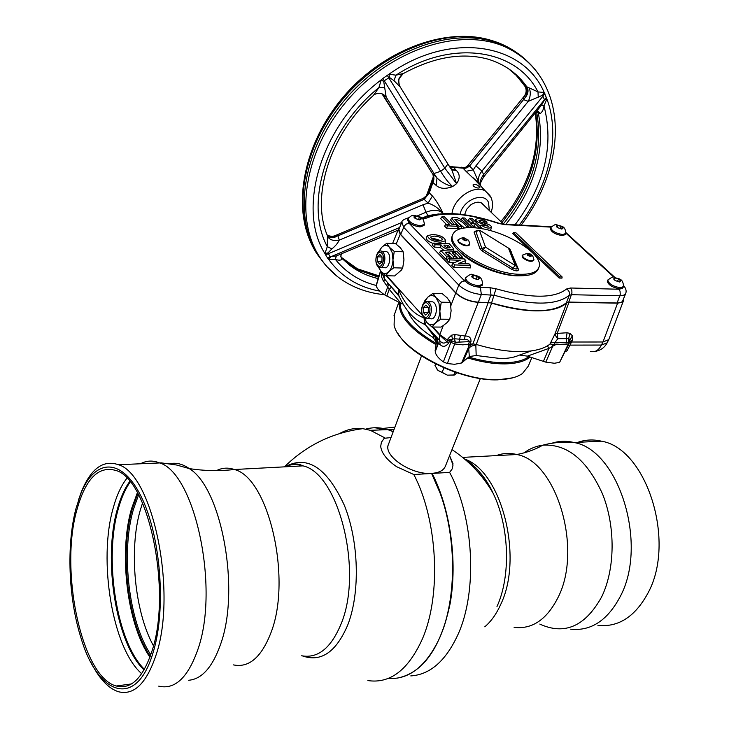 <?xml version="1.0" encoding="UTF-8"?>
<svg xmlns="http://www.w3.org/2000/svg" width="729" height="729" viewBox="0 0 729 729"><rect width="100%" height="100%" fill="white"/><g stroke="black" fill="none" stroke-linecap="round" stroke-linejoin="round"><path stroke-width="1.09" d="M391.017 437.555L384.21 438.302L381.395 442.266L380.702 446.376C381.54 453.174 386.853 459.953 396.622 466.697L413.817 474.524C437.701 520.078 441.646 595.055 422.301 639.105C408.231 670.042 390.097 683.866 367.899 680.576M388.256 678.417C408.231 679.811 424.87 667.336 438.165 641.001C456.564 603.521 457.475 539.66 440.034 492.932L431.568 473.376L440.134 493.068C456.7 537.592 456.81 597.88 440.526 635.679C459.671 591.912 455.561 518.273 431.659 473.513L432.115 473.44C450.312 508.778 457.721 561.02 450.139 603.585C440.635 648.072 423.039 672.922 397.36 678.116M413.817 474.524L431.604 473.467M393.186 431.732L387.792 429.636C380.246 427.303 372.893 427.13 365.748 429.117M480.356 378.551L445.437 466.068C443.733 470.36 439.186 472.793 431.787 473.358C411.812 475.253 383.217 456.099 388.375 444.617L388.575 444.098C382.488 455.397 411.165 475.162 431.568 473.376M339.532 433.591C346.895 429.399 354.668 427.75 362.842 428.661L370.378 430.32L384.775 437.819M78.686 499.456L81.329 491.984C90.843 468.583 103.226 459.498 118.453 464.728C152.662 474.178 177.484 592.285 156.042 655.089C146.502 683.456 133.963 695.666 118.426 691.73C108.047 688.304 98.725 678.189 90.46 661.394M152.962 652.974C136.259 709.736 97.467 695.302 80.719 637.018C68.408 597.917 66.439 544.918 75.907 508.824L80.527 494.435C94.269 458.687 121.378 456.491 140.998 496.249C160.781 535.496 166.604 609.708 152.962 652.974M151.969 651.106C142.93 678.152 131.029 689.789 116.257 686.007C81.757 677.305 59.505 571.181 76.736 510.373C85.493 478.543 98.67 465.275 116.266 470.588C148.689 479.536 172.181 591.447 151.969 651.106M141.699 673.705C112.302 648.163 98.005 560.273 113.223 507.976C116.649 495.456 121.214 485.55 126.91 478.251M144.06 669.951C115.947 643.625 102.698 559.389 117.396 509.061C120.531 497.652 124.659 488.448 129.762 481.441M150.794 654.733C128.732 621.883 120.741 552.573 133.389 509.48L138.592 494.909M410.773 675.911C430.128 674.699 445.902 660.839 458.076 634.321C477.796 590.891 473.859 517.171 449.611 472.392L452.126 469.011L453.028 465.011L449.583 455.68M394.918 427.103L383.399 428.388M382.643 428.606L378.633 430.001M374.624 427.759L388.284 429.618L393.268 431.522M432.115 473.44L449.611 472.392M452.964 463.562L449.602 455.625M597.935 625.409C618.42 627.45 635.068 616.734 647.862 593.26C676.512 541.574 646.413 448.28 601.407 441.173C593.288 439.268 585.442 439.651 577.86 442.321M470.898 464.738L473.376 465.512M512.724 377.832L497.77 379.845C463.753 381.267 410.956 356.609 398.07 333.645M394.38 314.636L394.097 325.189C398.845 349.391 459.48 381.449 498.463 379.627C509.052 379.381 517.071 377.321 522.511 373.458L528.297 366.14L531.833 357.62M530.12 357.055C524.771 361.411 516.342 363.689 504.86 363.889C493.624 363.962 481.249 361.985 467.726 357.948M436.051 344.662C410.81 329.9 398.49 315.803 399.091 302.371M400.021 302.845C400.175 315.857 412.24 329.399 436.234 343.468M468.729 357.082C481.833 360.928 493.825 362.814 504.714 362.741C515.467 362.568 523.522 360.536 528.88 356.645M470.551 344.817L468.501 344.234L469.412 341.637L455.37 342.293L454.295 338.748L450.012 339.687L449.419 341.327L450.868 342.357L451.488 340.735L448.071 338.602L451.57 335.194L452.518 338.867L451.488 340.735L455.361 342.293L454.714 343.96L462.733 344.853L472.902 343.906L488.248 302.535L478.233 302.362C469.312 301.606 461.803 298.489 455.716 293.003L400.221 234.255L396.175 244.115M469.859 244.033L469.813 244.343C467.253 246.065 463.589 245.263 458.833 241.946L458.277 239.586M533.947 259.633L533.892 259.925C531.459 261.538 527.905 260.727 523.222 257.483L522.565 255.032M469.777 244.425L469.594 244.917C467.034 246.639 463.38 245.846 458.614 242.52L457.812 240.515M520.059 274.304C490.991 274.241 446.412 247.796 452.645 234.847C454.705 229.626 461.43 227.248 472.82 227.712C501.734 228.459 544.918 253.92 538.941 267.288C537.027 272.145 530.73 274.478 520.059 274.304M538.685 267.917L538.366 268.709C536.444 273.575 530.156 275.917 519.485 275.753C490.417 275.708 445.875 249.254 452.117 236.287L452.335 235.695M533.856 260.007L533.664 260.49C531.231 262.112 527.678 261.301 523.003 258.048L522.092 255.934M510.674 250.867L518.501 269.502C518.201 271.379 515.913 271.306 511.64 269.265L481.905 250.822L485.55 247.186L481.905 248.398L483.117 249.61L512.851 268.035L516.159 269.11L517.426 268.19L516.77 266.44L515.275 265.566L508.478 248.17L509.279 248.389M511.64 269.265L515.275 265.566L485.55 247.186L479.418 230.328L475.855 231.521L481.905 248.398L480.092 249.008L474.078 232.123L475.9 231.047M462.951 239.486L464.947 240.57L466.87 240.652L466.797 239.659L464.801 238.583L462.879 238.492L462.951 239.486M464.209 240.169L464.801 238.583M466.432 240.634L466.797 239.659M510.601 250.676L509.954 249.036L480.247 230.574M476.028 230.911L479.782 230.291L509.954 249.036L517.481 268.536L518.501 269.502M528.953 254.12L527.113 254.047L527.258 255.05L529.263 256.125L531.113 256.198L530.949 255.196L528.953 254.12L528.352 255.633M528.479 255.305L530.484 256.171M462.942 239.349L464.364 239.768M550.778 227.548C554.122 224.769 556.191 223.876 556.974 224.851C561.303 226.856 565.084 224.924 565.859 233.444L562.679 234.565C555.653 233.271 551.671 230.956 550.76 227.603L550.896 227.339M418.728 218.928L419.977 219.511M408.185 218.609C412.842 213.779 413.061 215.921 415.038 215.456C421.225 217.935 422.893 215.666 424.451 224.313L420.442 225.762C413.097 224.532 409.005 222.163 408.167 218.673L408.304 218.354M465.603 277.867C469.166 274.687 471.508 273.603 472.62 274.633C478.424 276.419 482.033 276.109 482.589 284.201L478.661 285.804C470.806 284.556 466.442 281.932 465.576 277.94L465.767 277.558M607.84 280.082C611.476 277.257 613.581 276.346 614.164 277.33C618.493 279.298 622.985 277.549 623.55 286.552L620.47 287.764C612.998 286.442 608.788 283.9 607.822 280.136L607.986 279.836M427.413 235.704L432.716 234.465C440.097 235.093 444.417 237.189 445.665 240.734L440.489 242.192C433.026 241.572 428.67 239.404 427.413 235.704L426.219 237.727C426.255 239.896 428.625 241.828 433.336 243.513M431.686 238.547L433.837 238.501L440.608 240.534M439.623 240.561L442.476 239.795C442.047 237.782 439.359 236.551 434.411 236.105L430.648 237.016C431.504 239.167 434.502 240.342 439.623 240.561M381.786 253.255C377.759 248.48 373.467 261.018 377.649 265.247C381.641 270.113 386.024 257.501 381.786 253.255M377.895 266.404C373.549 262.094 376.884 248.607 381.668 251.259L382.825 252.134C387.208 256.408 383.855 269.967 379.098 267.324L377.895 266.404M381.112 267.388L383.955 267.479C388.73 270.122 392.084 256.59 387.691 252.325L386.534 251.45L384.502 251.368M424.488 302.271L427.622 297.295C430.493 294.835 433.299 294.972 436.051 297.705L439.004 303.255L440.726 319.184L435.277 323.111C432.37 325.489 429.563 325.289 426.866 322.5L424.26 317.844M424.05 302.672L424.396 301.296L427.622 297.295L433.017 293.295L436.051 297.705L441.255 302.198L439.924 310.682C439.633 316.231 438.083 320.377 435.277 323.111L431.987 327.02L426.866 322.5L423.759 317.352M427.549 318.473L430.174 318.5C435.35 321.243 438.876 307.456 434.147 302.854L432.771 301.824L430.411 301.788M429.171 302.763C433.892 307.383 430.374 321.197 425.207 318.445L423.777 317.379C419.111 312.723 422.61 298.981 427.805 301.742L429.171 302.763M428.087 303.929C423.704 298.744 419.011 311.584 423.558 316.204C427.905 321.48 432.698 308.577 428.087 303.929M447.342 363.571L443.369 361.903L450.868 342.357L454.714 343.96L447.342 363.571L454.614 364.29L461.612 362.978L469.339 356.554L476.183 355.506L500.832 358.586C508.295 358.504 514.373 357.383 519.057 355.223L531.55 350.877M488.248 302.535L491.656 303.136C507.903 308.066 522.666 310.645 535.97 310.891C550.641 310.973 560.902 308.294 566.743 302.854L554.924 334.046L557.184 333.408L557.885 338.675L556.601 337.536L554.924 334.046L549.885 344.197C543.579 349 533.783 351.469 520.506 351.633C507.184 351.642 492.43 349.255 476.247 344.443L472.902 343.906M475.8 344.316L476.183 355.506M556.765 344.088L552.737 346.22L545.784 362.131L554.368 363.242L559.59 362.422L569.121 342.229L566.315 342.894L566.305 338.611L557.885 338.675L555.279 342.029L554.295 344.58L556.765 344.088L562.861 344.68L568.529 343.815L569.832 341.6L569.121 342.229L569.914 339.55L568.684 338.593L566.305 338.611L567.053 332.752L569.96 333.399L568.684 338.593L568.82 342.275M481.304 266.377L481.687 265.894M565.804 233.59L565.403 234.565L562.241 235.64C555.206 234.355 551.242 232.032 550.322 228.678L550.359 228.587M424.396 224.486L424.023 225.525L420.032 226.919C413.389 225.917 409.288 223.721 407.711 220.331L407.793 219.711M482.516 284.41L482.115 285.458L478.206 286.998L474.26 286.36L469.33 284.31C466.205 282.433 464.81 280.701 465.129 279.134L465.175 278.997M623.477 286.725L622.393 288.438L619.987 288.875C612.515 287.554 608.305 285.012 607.339 281.239L607.394 281.13M379.116 251.432L381.704 247.277C384.329 244.798 386.908 244.807 389.432 247.304L392.147 252.498L393.806 267.78L388.748 271.717C386.088 274.14 383.518 274.068 381.03 271.516L378.588 267.024M378.697 251.724L381.704 247.277L386.707 243.276L389.432 247.304L394.271 251.45L392.995 259.579C392.74 264.919 391.318 268.965 388.748 271.717L385.805 275.69L381.03 271.516L378.223 266.732M381.923 261.693L379.581 264.044L377.385 261.62L377.522 256.845L379.845 254.485L382.051 256.9L381.923 261.693M381.841 261.775L377.385 261.62M382.051 257.009L377.522 256.845M393.806 267.78L402.681 268.062L401.433 270.058L394.635 275.945L385.805 275.69M555.042 344.361L552.135 344.926M562.132 276.947L515.913 232.806L513.426 232.679L559.599 276.874L562.132 276.947L561.977 278.123L559.116 278.041L559.599 276.874M559.116 278.041L512.751 233.608L513.426 232.679M449.857 259.888L448.344 258.321L464.236 258.923L465.813 260.535L458.514 263.524L469.111 263.898L470.642 265.465L454.714 264.909L453.073 263.215L460.245 260.271L449.857 259.888L448.891 262.312L446.941 260.289L448.344 258.321M465.813 260.535L465.485 262.887L463.498 263.698M470.642 265.465L470.396 267.898L453.739 267.343L451.752 265.274L453.073 263.215M454.714 264.909L453.739 267.343M454.768 262.522L448.891 262.312M446.941 256.872L440.927 250.648L456.764 251.295L462.669 257.328L459.981 257.219L455.671 252.808L452.199 252.671L456.19 256.772L453.52 256.663L449.529 252.562L445.219 252.389L449.656 256.973L446.941 256.872L445.984 259.287L439.532 252.599L440.927 250.648M462.669 257.328L462.514 258.859M459.981 257.219L459.379 258.74M458.113 258.695L454.668 255.205M455.671 252.808L454.723 255.214M456.19 256.772L456.008 258.613M453.52 256.663L452.791 258.494M451.962 258.458L448.581 254.968L447.688 254.931M449.529 252.562L448.581 254.968M449.656 256.973L449.529 258.367M447.615 259.351L445.984 259.287M447.551 247.851L446.959 247.65M448.317 245.281L443.852 245.09C445.692 247.441 447.825 248.307 450.23 247.696L448.317 245.281L447.369 247.669M435.186 244.716L433.627 243.094L449.419 243.796L453.693 248.844C452.253 251.259 442.822 248.625 441.173 244.971L435.186 244.716L434.247 247.113L432.261 245.044L433.627 243.094M444.353 250.785L440.234 247.368L434.247 247.113M441.173 244.971L440.234 247.368M445.009 243.595L445.665 240.734M483.509 225.124L488.466 226.291C485.396 224.031 474.688 222.728 475.973 219.292C478.689 217.907 482.352 218.828 486.99 222.053L484.794 222.09C481.942 220.249 479.992 219.766 478.944 220.65C479.117 222.764 492.303 223.776 491.255 227.357C488.74 228.797 485.359 228.031 481.122 225.07L483.509 225.124M486.99 222.053L486.826 223.639M484.794 222.09L484.466 222.983M491.255 227.357L490.854 229.589L489.396 230.391M482.388 228.851L481.359 228.232M481.122 225.07L480.183 226.373M480.466 225.981L479.409 225.607M441.984 216.741L444.49 216.887L452.144 224.55L455.835 224.742L457.42 226.327L447.488 225.808L445.911 224.222L449.629 224.414L441.984 216.741L440.662 218.636L446.221 224.231M457.42 226.327L457.192 228.687L446.567 228.141L444.572 226.127L445.911 224.222M447.488 225.808L446.567 228.141M459.161 226.418C455.634 223.329 453.156 220.523 451.743 217.998C457.566 214.909 465.804 223.038 469.066 226.938L466.587 226.801C463.835 222.536 459.917 220.021 454.832 219.283L461.657 226.546L459.161 226.418L458.24 228.733L457.283 227.776M469.066 226.938L469.002 227.639M466.587 226.801L466.205 227.767M464.491 227.949L456.381 221.297M461.657 226.546L461.466 228.487M460.136 228.833L458.24 228.733M454.158 224.65L450.577 219.958L451.743 217.998M469.64 218.299L472.082 218.436L481.422 227.576L478.971 227.448L475.29 223.839L470.424 223.584L474.087 227.193L471.627 227.065L462.314 217.889L464.774 218.026L468.838 222.026L473.713 222.29L469.64 218.299L468.31 220.167L470.278 222.099M481.422 227.576L481.313 228.669M478.971 227.448L478.643 228.268M476.256 227.977L474.379 226.136L472.939 226.063M475.29 223.839L474.379 226.136M474.087 227.193L474.032 227.785M471.627 227.065L471.39 227.648M462.314 217.889L461.202 219.465M613.709 278.861L615.814 280.793L619.286 281.831L620.643 280.929L618.538 279.007L615.076 277.968L613.709 278.861M614.41 279.499L615.076 277.968M617.536 281.303L618.538 279.007M471.727 276.264L473.732 278.332L477.513 279.444L479.272 278.487L477.258 276.428L473.495 275.316L471.727 276.264M472.738 277.302L473.495 275.316M476.247 279.07L477.258 276.428M474.26 286.36L480.384 287.463L481.35 294.48C472.447 293.614 464.929 290.488 458.778 285.103L403.611 227.257L401.879 222.044M623.732 285.713C625.965 288.474 626.621 291.053 625.719 293.441L624.106 295.063L620.47 295.774L571.545 294.707L569.267 295.291C569.978 292.621 569.076 290.525 566.561 289.003L570.561 288.001L618.866 289.231L622.393 288.438M625.673 293.55L622.402 301.587L620.488 302.617L617.153 302.982L620.27 294.279L620.033 291.163L618.866 289.231M567.9 234.966L565.968 232.961M566.469 302.672L569.267 295.291C556.172 305.688 531.231 305.688 494.417 295.291L481.35 294.48L478.342 302.171L491.565 302.945C528.343 313.288 553.311 313.197 566.469 302.672L568.748 302.07L617.153 302.982M478.342 302.171C469.421 301.423 461.913 298.307 455.835 292.812L459.006 284.62L461.676 281.777L464.592 280.911L469.33 284.31M407.711 220.331L409.16 223.284L406.345 224.058L404.367 225.881L400.668 234.446L398.881 229.353M419.366 217.114L415.767 216.039L413.972 216.823L415.785 218.682L419.403 219.766L421.189 218.982L419.366 217.114L418.528 219.502M415.093 217.971L415.767 216.039M556.336 226.145L558.259 227.913L561.594 228.924L563.007 228.168L561.075 226.409L557.749 225.398L556.336 226.145M557.147 226.892L557.749 225.398M560.227 228.505L561.075 226.409M521.098 275.772L517.025 275.817C499.037 275.553 471.535 264.18 460.382 252.453M548.91 227.02L551.215 226.856M400.668 234.446L455.835 292.812M608.597 339.951L607.129 342.849L601.434 345.054C598.555 350.531 594.873 352.626 590.39 351.351M485.66 267.643L484.193 267.68M494.882 271.051L494.663 271.616M402.955 303.738L402.235 304.002L384.794 294.935C380.064 291.928 377.203 288.921 376.2 285.932L380.647 271.079M400.977 303.337L389.195 289.276L383.099 280.501L381.449 276.573L381.303 271.808M376.191 285.303L376.2 285.932M492.913 270.395L492.686 270.969M569.96 333.399L572.648 335.996L572.356 340.416L567.071 350.795L565.103 351.843M569.313 342.976L571.755 342.01L602.983 341.992L617.6 303.164L622.202 302.262L623.286 301.177L623.495 299.327M623.386 300.959L608.77 339.605L602.983 341.992L601.434 345.054L570.26 345.118L567.946 345.874M572.356 340.416L569.859 341.518L569.24 343.168M550.851 342.302L566.315 342.894M550.195 344.006L554.295 344.58M547.424 345.856L548.973 348.38L527.386 356.144L545.784 362.131M543.378 361.438L548.973 348.38L552.737 346.22L551.753 344.188M408.03 311.319C411.247 319.976 419.612 328.697 433.126 337.491L433.819 336.014L436.78 337.6L438.056 343.304L435.177 351.888C435.887 355.151 438.621 358.495 443.369 361.903M436.252 337.19L437.537 343.441L436.316 342.958L435.14 350.622M436.78 337.6L438.375 343.477L435.177 351.888M433.819 336.014L425.9 325.389L439.669 340.461L440.161 344.644L438.375 343.477M432.361 327.02L439.633 335.103L439.669 340.461C441.883 343.468 444.289 343.869 446.895 341.673L448.782 342.912C445.838 346.767 442.959 347.341 440.161 344.644M448.071 338.602L447.497 340.161L439.806 334.638L439.633 335.103L446.895 341.673L447.497 340.161L449.419 341.327L448.782 342.912M451.57 335.194L454.705 334.538L454.295 338.748M454.705 334.538L465.084 336.023C469.139 335.896 471.116 337.7 471.007 341.436L469.412 341.637C468.72 339.96 467.061 339.267 464.455 339.568L454.495 338.766L455.361 342.293M475.991 345.646C472.893 345.191 470.46 346.193 468.701 348.653L468.173 344.216M472.647 343.906L468.756 346.43L461.612 362.978M458.978 342.083L460.482 335.386M455.042 334.556L454.495 338.766M566.743 302.854L569.021 302.262L617.6 303.164M569.021 302.262L557.184 333.408L567.053 332.752M572.529 335.704L569.914 339.55M519.567 355.05L527.386 356.144M469.339 356.554L468.701 348.653L462.815 362.222M424.105 318.464L425.672 325.098L434.967 336.762L436.316 342.958M398.116 294.343L398.553 289.459L398.781 295.409C405.133 310.053 413.808 319.739 424.807 324.46L424.05 318.354M402.053 303.902L402.718 303.319M381.677 272.199L384.365 278.77L383.973 274.277M383.91 281.695L384.365 278.77L399.292 296.557M425.135 324.897L425.672 325.098M386.17 275.708L398.553 289.459C404.905 304.558 413.334 314.008 423.85 317.798M428.37 307.738L428.215 312.723L425.672 315.056L423.285 312.413L423.431 307.447L425.973 305.105L428.37 307.738M428.224 312.477L423.285 312.413M428.169 307.52L423.431 307.447M432.953 327.029L439.806 334.638L443.278 325.553L441.018 327.075L431.987 327.02M443.278 325.553L447.242 322.455L449.793 319.275L451.114 310.836L450.331 302.353L447.232 297.924L442.056 293.495L433.017 293.295M450.331 302.353L441.255 302.198M449.793 319.275L440.726 319.184M399.41 228.059L398.307 229.489L400.221 234.255M569.841 341.564L569.96 339.687L572.648 335.996M567.763 346.248L569.139 343.368M567.071 350.795L565.385 351.25M569.176 343.304L559.59 362.422M433.126 337.491L436.379 342.366M386.871 296.12L389.195 289.276L391.409 287.144M384.794 294.935L388.794 284.046M386.725 285.64L387.728 282.797L398.462 294.826M422.601 315.539L386.744 275.717M402.681 268.062L403.957 259.971L403.155 251.797L400.376 247.76L395.555 243.659L386.707 243.276M403.155 251.797L394.271 251.45M340.753 255.888L341.919 259.406C340.58 260.426 338.393 260.417 335.367 259.378L328.579 259.287L326.583 256.544L324.915 253.537L327.303 246.639L331.895 248.881L328.004 252.872L330.046 256.799L336.342 255.934L398.034 230.173M523.55 99.627L523.458 97.595C526.794 93.85 527.204 89.922 524.68 85.822L537.993 91.909L544.171 92.474L546.85 98.852L543.98 105.997L541.565 105.067L544.527 99.964L542.531 95.262L528.252 101.34L523.55 99.627L469.558 166.03L473.276 169.857L475.909 165.838L481.942 171.087C478.789 174.996 477.805 178.815 478.98 182.542L479.974 184.446M335.695 274.879L326.218 266.021L318.209 255.578C293.723 218.399 301.369 154.685 340.89 104.694C380.21 54.62 444.972 28.121 491.164 41.043L505.416 46.237C514.72 50.629 522.775 56.415 529.582 63.614M479.363 186.624C476.602 184.319 474.488 183.763 473.012 184.956L473.458 186.205C476.256 187.982 478.406 188.474 479.892 187.672L479.363 186.624M340.944 257.036L341.81 258.266L340.744 256.38L341.464 254.011M336.342 255.934L335.367 259.378C345.911 272.491 359.506 281.184 376.155 285.449M464.583 214.773L466.578 209.369L470.788 204.831C476.675 201.122 481.113 201.35 484.083 205.514M428.178 216.121L427.896 215.62L438.548 213.971M436.206 185.467L436.999 177.994C441.4 182.168 446.613 185.029 452.627 186.569C445.61 189.23 440.143 188.866 436.206 185.467L432.27 181.995L432.27 179.598L427.978 191.545L432.452 196.028C436.079 200.238 439.596 205.97 442.977 213.223C438.32 208.075 433.354 204.703 428.069 203.127L423.184 198.37M432.452 196.028L428.069 203.127L422.984 204.776L426.046 212.23L417.334 215.902M432.598 173.93C433.582 175.215 433.473 177.101 432.27 179.598L432.561 179.152M432.179 173.265L436.999 177.994L434.037 173.538L440.626 171.269C444.417 177.566 448.417 182.669 452.627 186.569L456.573 183.672L452.007 170.322L450.495 168.062M332.989 236.542L335.358 235.686L337.955 235.795L424.014 199.382L428.652 192.228L433.072 180.291L433.6 176.865L432.862 174.349L382.087 93.977M449.93 166.613L452.909 166.795L449.574 166.659M515.038 224.769C544.599 185.148 554.24 145.554 543.98 105.997C543.515 109.578 542.239 112.111 540.162 113.596L537.337 110.453M540.162 113.596L536.653 112.184C543.624 150.538 532.516 187.79 503.338 223.949M537 110.872L538.403 113.341C545.374 151.258 534.557 188.237 505.953 224.277M483.892 176.673L541.565 105.067M519.34 225.006C548.919 186.369 561.02 136.296 546.85 98.852L544.527 99.964M536.653 112.184L536.653 111.3M432.944 182.578C434.192 179.799 434.202 177.129 432.999 174.541M384.566 87.526L378.907 87.608C325.963 130.199 304.157 204.238 327.303 246.639L327.412 235.667C310.818 197.204 329.38 134.929 373.303 95.526L378.907 87.608L381.276 79.816L382.889 78.44L384.238 80.773L383.755 81.593L386.179 97.121C382.944 93.112 379.062 92.237 374.56 94.506L374.004 94.898M381.695 93.667L383.135 95.107M434.037 173.538L386.179 97.121L383.591 95.736M383.654 95.845L382.625 94.205M403.009 73.766C398.672 77.146 397.633 81.375 399.911 86.441M508.55 68.736L517.736 76.663L525.381 86.049M382.889 78.44L389.004 74.194L395.956 75.178L403.52 73.465C433.764 57.09 461.73 52.269 487.409 58.985C504.532 64.079 517.809 73.556 527.24 87.425C528.908 91.052 527.887 94.852 524.169 98.834C527.632 94.861 528.17 90.779 525.773 86.578M467.635 165.775L468.045 165.255L469.594 165.866L524.169 98.834M523.458 97.595L524.461 95.909M452.909 166.795L453.666 167.406L462.933 168.144L462.277 167.561C464.61 167.962 466.533 167.187 468.045 165.264L523.923 96.583C526.311 93.585 526.766 90.323 525.29 86.806L517.326 76.244M462.195 167.533L461.193 167.151M462.277 167.561L465.886 167.716L469.658 165.92M480.411 184.984L480.384 184.82C479.873 181.421 480.967 178.004 483.646 174.568L483.646 176.974C480.529 182.596 479.445 185.212 480.384 184.82L478.989 182.56M480.739 185.403L466.031 171.324L473.276 169.857L479.235 183.453M478.98 182.542L479.882 184.337M451.998 213.588C453.529 198.224 474.543 184.072 485.405 191.034L472.492 177.22L479.235 183.462M466.031 171.324L463.015 168.171C464.929 168.727 467.107 168.007 469.558 166.03M453.666 167.406L456.463 170.577C460.063 174.204 460.099 178.569 456.573 183.672L444.827 168.18L447.907 164.034L447.624 163.569M456.463 170.577L452.272 169.921L451.233 169.101M453.566 167.424L450.103 166.905M462.86 168.117L462.122 167.515L449.72 166.595L464.792 167.916L469.64 165.902M475.909 165.838L528.252 101.34C530.493 96.747 530.858 92.437 529.345 88.428M538.248 97.276L537.993 91.909C516.506 48.961 451.889 38.528 395.956 75.178L393.988 80.655L389.45 77.438L384.238 80.773L440.626 171.269L444.827 168.18L387.236 75.269M389.45 77.438L389.004 74.194C450.176 30.828 523.294 43.066 544.171 92.474L542.531 95.262M535.779 146.775L535.861 146.174M328.004 252.872L324.915 253.537C296.503 208.877 320.924 124.841 381.276 79.816L383.755 81.593M400.185 86.897L393.988 80.655M449.41 166.412L450.504 168.071M383.764 96.009L432.917 174.422M432.27 181.995L433.618 178.013L432.908 174.404M429.272 192.893L432.898 182.678M327.166 235.039L330.155 236.952L337.964 235.877L339.258 240.151C337.718 243.276 335.267 246.183 331.895 248.881M327.549 236.524C329.845 240.014 333.745 241.226 339.258 240.151L422.984 204.776M337.008 236.251C333.618 238.028 330.729 238.101 328.342 236.469L327.048 234.729M335.358 235.686L332.77 236.588L327.339 235.494M428.652 192.228L424.059 199.427L337.737 235.959M429.253 192.994L424.214 199.372M551.024 227.129L504.35 224.605L498.235 223.311C466.861 213.078 442.986 211.328 426.611 218.08L424.369 217.579L421.836 218.162L427.896 215.62L426.046 212.23C433.099 209.433 438.74 209.761 442.977 213.223L443.114 213.606M378.606 277.257L358.914 270.268L348.535 263.67L349.82 265.374L340.862 256.881M378.214 278.578C367.616 276.109 358.158 271.707 349.82 265.374L341.81 258.266L341.919 259.406M348.535 263.67L340.826 256.763M379.782 291.117C358.212 287.162 341.145 276.546 328.579 259.287L330.702 257.118M327.622 258.148L399.638 227.512M325.562 254.913L401.688 222.5M443.897 367.844L442.157 372.373L447.396 375.162L453.784 374.979L455.188 374.524L456.728 372.738M453.784 374.979L454.896 372.118M435.596 363.971L434.994 365.548L438.001 370.441L447.396 375.162L454.258 375.061M436.297 368.236L438.001 370.441L442.157 372.373M301.651 655.772C317.917 658.688 331.057 648.081 341.072 623.942C363.37 571.017 338.584 473.476 303.036 465.867C296.685 463.854 290.57 464.182 284.702 466.842M233.444 664.894C248.972 668.074 261.501 657.276 271.033 632.508C292.274 578.161 268.308 477.449 234.346 469.512C228.159 467.38 222.227 467.745 216.531 470.597M302.663 655.972C321.152 662.388 336.197 652.027 347.788 624.881C360.363 592.604 358.868 541.046 344.316 505.252C327.212 468.282 307.92 455.233 286.461 466.113M188.647 680.266C201.842 679.164 212.467 667.226 220.532 644.454C240.597 589.779 221.461 487.719 189.258 468.583C182.614 463.945 176.09 462.341 169.675 463.772M158.722 686.153C174.814 689.916 187.818 677.815 197.741 649.849C220.021 587.957 194.534 471.991 159.104 462.751C152.716 460.263 146.593 460.564 140.733 463.644M144.424 669.313C116.604 642.449 103.673 558.979 118.271 508.997C121.324 497.934 125.297 488.931 130.209 481.987M149.928 657.184C127.056 624.389 118.545 553.029 131.502 508.824L137.38 492.695M150.256 656.273C127.693 623.377 119.401 552.792 132.241 508.988L137.836 493.515M142.538 503.056L140.333 509.999C128.723 549.484 134.537 611.567 153.464 645.812M464.619 459.06C501.361 471.171 523.786 557.166 500.723 604.414C496.422 613.991 491.109 621.454 484.794 626.812M496.303 455.607C502.892 453.119 509.717 452.755 516.779 454.522C556.318 461.165 583.009 548.928 558.068 597.406C546.85 619.559 532.197 629.537 514.091 627.35M466.068 460.309C476.547 466.87 485.505 477.75 492.959 492.959C509.325 526.019 511.102 575.91 496.987 606.519M523.987 452.882C529.81 448.636 536.07 446.066 542.768 445.182C567.189 443.679 587.109 459.953 602.528 493.998C615.631 526.602 615.221 569.112 601.625 596.942C585.232 626.384 564.629 635.433 539.797 624.079M551.78 443.259C558.943 440.917 566.342 440.671 573.978 442.512C618.584 449.747 648.528 544.417 620.133 596.741C607.448 620.507 590.955 631.323 570.652 629.182M480.94 475.6L481.823 474.552M466.87 239.668C467.134 241.208 465.804 241.144 462.879 239.486C462.614 237.946 463.954 238.009 466.87 239.668M531.022 255.196C531.414 256.754 530.138 256.699 527.195 255.041C526.812 253.492 528.088 253.546 531.022 255.196M476.037 230.883L474.078 232.123M511.002 251.715L511.658 252.052M481.905 250.822L480.092 249.008M557.594 225.252C562.779 226.728 564.173 228.004 561.758 229.07C556.555 227.585 555.161 226.318 557.594 225.252M415.621 215.884C421.253 217.461 422.565 218.809 419.549 219.921C413.899 218.335 412.587 216.987 415.621 215.884M473.331 275.143C479.217 276.756 480.666 278.25 477.686 279.617C471.772 277.986 470.323 276.501 473.331 275.143M614.902 277.813C620.288 279.316 621.81 280.711 619.459 281.986C614.055 280.474 612.542 279.079 614.902 277.813M481.833 266.623L482.826 266.413M488.148 302.353L490.991 294.68L490.025 287.7L496.012 288.775C530.648 298.598 554.158 298.671 566.561 289.003M480.384 287.463L490.025 287.7M491.565 302.945L496.012 288.775M568.748 302.07L571.937 293.167L571.846 290.479L570.561 288.001M614.028 277.275L565.932 233.162M409.16 223.284L464.592 280.911M426.611 218.08L422.392 218.645M504.35 224.605L502.472 224.058M551.297 226.755L503.684 224.149L498.244 223.047C466.66 212.631 442.029 210.818 424.369 217.579L422.547 218.19M504.514 273.712L501.825 273.63M499.137 272.938L499.347 272.4M471.007 341.436L470.132 343.906M478.233 302.362L465.084 336.023L464.455 339.568M491.656 303.136L476.247 344.443M450.868 305.679L455.716 293.003M378.934 276.173L357.429 268.819L341.582 257.537M535.569 112.64C541.729 150.529 530.502 187.162 501.889 222.564M384.393 294.68C371.517 293.432 359.679 289.878 348.872 284.028C336.989 277.64 327.275 268.655 319.712 257.082C293.787 217.935 304.33 149.108 349.063 98.406C393.551 47.513 463.152 26.536 507.01 47.74C520.725 54.274 531.641 63.678 539.752 75.944M489.323 210.526L488.521 202.452C483.928 191.308 462.596 200.056 460.127 214.217M491.118 212.248C493.004 206.963 492.959 202.024 491 197.45L485.405 191.034L489.988 195.582M544.909 93.759L481.942 171.087L483.646 174.568L546.422 97.349M515.385 74.358L524.68 85.822M522.994 57.737C513.617 49.39 502.427 43.43 489.423 39.849C443.314 26.927 378.716 53.345 339.504 103.299C300.102 153.154 292.511 216.741 316.969 253.874M451.287 169.155L455.534 169.575M285.732 466.788C292.274 463.872 297.323 463.27 300.886 464.993L303.036 465.867L234.346 469.512C219.11 471.207 204.074 470.898 189.258 468.583L176.573 465.011L161.309 462.869L118.453 464.728M370.378 430.32L387.792 429.636M284.456 466.852C306.271 445.346 332.397 432.616 362.842 428.661M116.257 686.007L131.475 683.939M80.527 494.435L81.329 491.984M451.998 449.62C469.075 460.947 482.726 475.399 492.959 492.959C484.092 473.185 469.348 461.229 465.831 460.099M394.061 429.39L388.284 429.618M462.614 457.393L516.779 454.522C526.657 452.636 535.314 449.52 542.768 445.182C552.947 442.467 563.344 441.583 573.978 442.512L601.407 441.173M470.825 464.665L472.274 464.583M388.375 444.617L421.517 355.87M394.006 315.666L398.818 302.225M469.841 244.224C469.13 241.226 468.446 239.786 467.79 239.877C465.576 239.467 464.801 235.385 458.04 239.905M533.929 259.806C533.273 256.808 532.58 255.332 531.851 255.378C530.047 252.899 526.876 252.881 522.329 255.332M452.645 234.847L452.117 236.287M522.055 256.016L522.283 255.442M457.776 240.597L457.994 240.023M555.234 344.307L554.915 345.081M453.31 251.15L453.693 248.844M474.852 221.151L475.973 219.292M607.339 281.239L607.822 280.136M465.129 279.134L465.576 277.94M566.014 232.66L614.893 277.421M407.757 219.821L408.167 218.673M550.322 228.678L550.76 227.603M408.65 217.789C404.03 219.092 401.715 220.641 401.706 222.454L398.754 229.671M595.083 351.405C600.368 350.54 604.323 347.815 606.938 343.213M376.173 285.34L380.52 270.915M432.771 301.824L427.805 301.742M398.307 229.489L392.576 243.532M386.534 251.45L381.668 251.259M481.322 202.862L503.457 224.067M358.914 270.268L357.429 268.819L379.016 275.89M500.887 221.598C529.218 186.551 540.672 150.374 535.241 113.05M521.171 225.106C552.3 184.209 564.492 130.91 547.916 91.225C539.852 71.797 526.22 57.299 507.01 47.74L505.416 46.237M403.046 73.747L399.319 78.358C398.089 78.285 399.355 86.997 399.82 86.304L447.907 164.034L452.007 170.331L452.272 169.921L450.203 167.615M462.961 168.153L462.25 167.561M311.784 244.579C292.101 204.694 303.783 143.413 343.213 97.048C382.497 50.656 444.171 26.927 489.423 39.849L491.164 41.043M427.978 191.545L426.356 195.755L423.394 198.27L334.684 235.841L330.155 236.952"/></g></svg>
